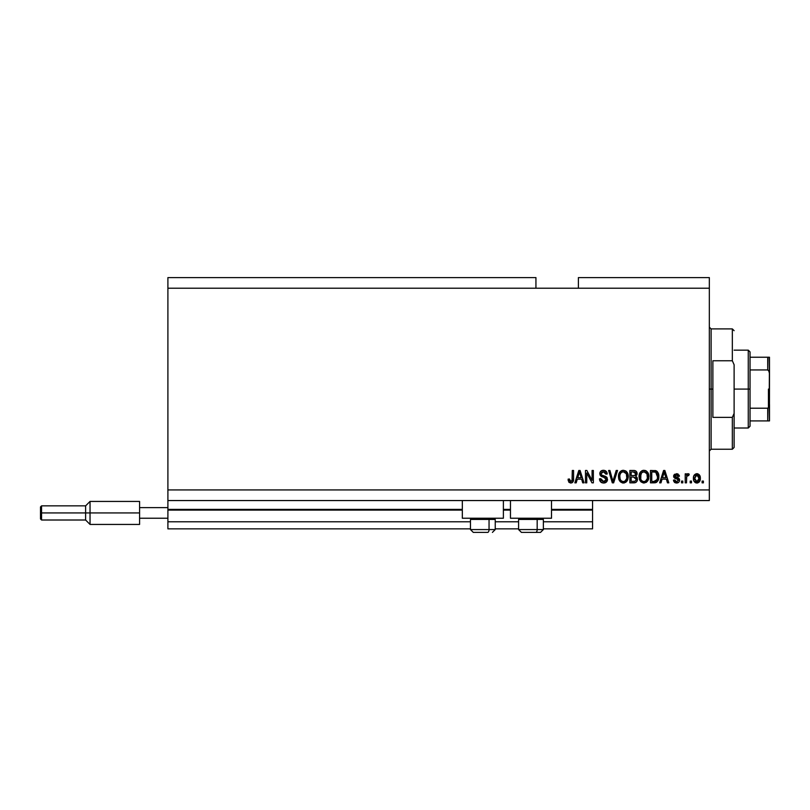 <?xml version="1.0" encoding="UTF-8"?>
<svg xmlns="http://www.w3.org/2000/svg" width="810" height="810" viewBox="0 0 810 810"><rect width="100%" height="100%" fill="white"/><g stroke="black" fill="none" stroke-linecap="round" stroke-linejoin="round"><path stroke-width="1.21" d="M592.555 528.859L543.368 528.859L592.555 528.859L592.555 521.782L543.368 521.782L592.555 521.782L592.555 510.108L551.509 510.108L592.555 510.108L592.555 528.859M518.592 528.859L495.244 528.859L518.592 528.859M470.468 528.859L167.903 528.859L470.468 528.859M518.592 521.782L495.244 521.782L518.592 521.782M470.468 521.782L167.903 521.782L167.903 528.859L167.903 521.782L470.468 521.782M510.462 510.108L503.385 510.108L510.462 510.108M462.328 510.108L167.903 510.108L167.903 521.782L167.903 509.399L462.328 509.399L167.903 509.399L167.903 510.108L462.328 510.108M592.555 509.399L592.555 510.108L592.555 509.399L551.509 509.399L592.555 509.399L592.555 500.55L592.555 509.399M510.462 509.399L503.385 509.399L510.462 509.399M167.903 500.55L167.903 509.399L167.903 500.55L709.337 500.55L167.903 500.55L167.903 489.928L709.337 489.928L709.337 288.218L535.937 288.218L535.937 277.597L167.903 277.597L535.937 277.597L535.937 288.218L167.903 288.218L709.337 288.218L709.337 277.597L578.401 277.597L709.337 277.597L709.337 489.928L167.903 489.928L167.903 500.55M462.328 518.238L462.328 500.55L462.328 518.238L503.385 518.238L503.385 500.55L503.385 518.238L462.328 518.238M551.509 518.238L551.509 500.55L551.509 518.238L510.462 518.238L551.509 518.238M510.462 500.55L510.462 518.238L510.462 500.55M167.903 277.597L167.903 489.928L167.903 277.597M586.764 482.851L586.764 472.989L586.764 482.851L585.478 482.851L585.478 470.468L586.855 470.468L592.08 480.34L592.08 470.468L593.365 470.468L593.365 482.851L591.988 482.851L586.764 472.989L591.988 482.851L593.365 482.851L593.365 470.468L592.08 470.468L592.08 480.34L586.855 470.468L585.478 470.468L585.478 482.851L586.764 482.851L585.478 482.851L585.478 470.468L586.855 470.468M603.622 483.013L603.622 483.013C605.991 482.942 607.287 481.748 607.52 479.409L606.386 482.082L603.207 483.003L600.605 481.869L599.471 478.832L600.767 478.669L601.415 480.563L603.146 481.525L605.08 481.302L606.133 480.127L605.607 478.042L601.303 476.422L600.038 474.974L599.926 472.665L601.385 470.792L604.138 470.357L606.518 471.754L607.196 474.012L605.91 474.164L605.222 472.392L603.43 471.754L601.789 472.22L601.101 474.063L601.921 475.298L606.406 476.928L607.52 479.409L605.607 476.452L601.486 474.984L601.081 473.728L603.43 471.754L605.91 474.164L607.196 474.012C607.014 471.653 605.748 470.418 603.389 470.306C601.182 470.387 599.987 471.521 599.795 473.698L606.234 479.449L603.723 481.565L600.767 478.669L599.471 478.832C599.633 481.454 601.01 482.851 603.622 483.013L603.197 483.003M613.453 479.449L616.207 470.468L617.544 470.468L613.636 482.851L612.309 482.851L608.604 470.468L609.93 470.468L612.907 481.403L616.207 470.468L617.544 470.468L616.207 470.468L612.907 481.403L609.93 470.468L608.604 470.468L612.309 482.851L613.636 482.851L612.309 482.851L608.604 470.468L609.93 470.468L612.775 480.846M625.857 482.264L622.293 482.902L619.711 481.069L618.526 477.951L619.012 473.455L620.551 471.309L623.366 470.306L626.059 471.217L627.73 473.526L628.256 477.262L627.598 480.107L625.877 482.254L623.366 483.013L627.011 481.12L628.266 476.675C628.357 473.07 626.727 470.954 623.366 470.306C619.944 470.964 618.303 473.141 618.455 476.827L619.711 481.069L623.629 483.003M647.595 481.12L643.95 483.013L641.004 481.889L639.333 479.054L639.272 474.549L640.852 471.562L643.383 470.337L646.107 470.863L648.051 472.949L648.861 476.675L648.192 480.107L646.471 482.254L643.95 483.013L647.595 481.12L648.861 476.675C648.952 473.07 647.322 470.954 643.96 470.306C640.538 470.964 638.898 473.141 639.049 476.827L640.295 481.069L644.223 483.003M691.487 481.089L691.487 482.851L690.201 482.851L690.201 481.089L691.487 481.089L690.201 481.089L690.201 482.851L691.487 482.851L690.201 482.851L690.201 481.089L691.487 481.089L691.487 482.851L691.487 481.089M697.076 483.013L696.873 483.013C699.344 482.527 700.498 480.938 700.336 478.254L699.627 481.454L697.693 482.922L695.314 482.608L693.785 480.755L693.694 476.199L696.063 473.779L699.06 474.559L700.336 478.254C700.437 475.662 699.283 474.144 696.873 473.688C694.423 474.154 693.279 475.713 693.411 478.345C693.279 480.988 694.433 482.537 696.873 483.013L696.671 483.013M571.475 482.942L569.015 482.355L568.104 479.155L569.4 478.993L570.24 481.423L572.042 480.826L572.295 470.468L573.581 470.468L573.49 480.3L572.7 482.244L570.777 483.013C572.893 482.598 573.824 481.221 573.581 478.872L573.581 470.468L572.295 470.468L572.123 480.634L570.837 481.565L569.4 478.993L568.104 479.155L568.843 482.142L570.503 483.003M660.97 482.851L662.053 479.155L660.97 482.851L659.634 482.851L663.592 470.468L664.848 470.468L668.807 482.851L667.47 482.851L666.387 479.155L662.053 479.155L666.387 479.155L667.47 482.851L668.807 482.851L664.848 470.468L663.592 470.468L659.634 482.851L660.97 482.851L659.634 482.851L663.592 470.468L664.848 470.468L668.807 482.851L667.47 482.851M676.542 483.013C678.426 482.942 679.438 481.98 679.58 480.107L679.104 481.798L677.707 482.851L674.386 482.233L673.464 480.117L674.76 479.955L675.307 481.261L676.623 481.727L678.294 480.33L677.94 479.459L673.89 477.363L673.677 475.713L674.467 474.326L677.565 473.83L679.327 475.723L679.418 476.26L678.132 476.422L677.656 475.338L676.259 474.984L674.912 476.077L678.79 478.143L679.58 480.107L674.912 476.077L676.532 474.974L678.132 476.422L679.418 476.26L676.482 473.688L673.626 476.25L678 479.51L678.294 480.33L676.623 481.727L674.76 479.955L673.464 480.117L676.239 483.003M682.8 481.089L682.8 482.851L681.514 482.851L681.514 481.089L682.8 481.089L681.514 481.089L681.514 482.851L682.8 482.851L681.514 482.851L681.514 481.089L682.8 481.089L682.8 482.851L682.8 481.089M688.186 473.698L689.229 474.164L688.753 475.46L686.728 476.341L686.495 482.851L685.209 482.851L685.209 473.85L686.495 473.85L686.495 475.288L687.457 473.84L689.229 474.164L688.753 475.46L686.921 475.885L686.495 478.183L686.728 476.341L688.753 475.46L689.229 474.164L688.014 473.688L686.495 475.288L686.495 473.85L685.209 473.85L685.209 482.851L686.495 482.851L685.209 482.851L685.209 473.85L686.495 473.85M703.384 481.089L703.384 482.851L702.098 482.851L702.098 481.089L703.384 481.089L702.098 481.089L702.098 482.851L703.384 482.851L702.098 482.851L702.098 481.089L703.384 481.089L703.384 482.851L703.384 481.089M654.399 482.851L654.115 482.851C657.477 482.345 659.056 480.259 658.834 476.594L658.327 479.884L656.707 482.203L650.471 482.851L650.471 470.468L656.707 471.086L658.257 473.161L658.834 476.594C659.036 473.961 658.064 471.987 655.928 470.701L650.471 470.468L650.471 482.851L654.115 482.851L650.471 482.851L650.471 470.468M633.693 482.851L633.693 482.851C636.083 482.831 637.328 481.626 637.44 479.216L636.903 481.363L635.526 482.578L629.876 482.851L629.876 470.468L634.372 470.499L636.144 471.238L637.095 473.971L635.728 476.179L637.055 477.424L637.44 479.216L635.728 476.179L637.116 473.587C636.933 471.521 635.799 470.478 633.714 470.468L629.876 470.468L629.876 482.851L633.693 482.851L629.876 482.851L629.876 470.468L633.714 470.468M576.204 482.851L577.287 479.155L576.204 482.851L574.867 482.851L578.816 470.468L580.071 470.468L584.03 482.851L582.694 482.851L581.61 479.155L577.287 479.155L581.61 479.155L582.694 482.851L584.03 482.851L580.071 470.468L578.816 470.468L574.867 482.851L576.204 482.851L574.867 482.851L578.816 470.468L580.071 470.468L584.03 482.851L582.694 482.851M709.337 500.55L709.337 489.928L709.337 500.55M578.401 277.597L578.401 288.218L578.401 277.597M568.104 479.155L569.42 479.409M569.46 479.824L569.835 481.059M570.837 481.565L572.235 480.046M571.799 481.17L572.295 478.973M572.295 470.468L573.581 470.468L573.561 479.591M573.389 480.856L573.217 481.403M573.105 481.656L573.49 480.3M572.7 482.244L572.164 482.679M568.144 479.935L568.245 480.705M664.109 472.351L663.643 474.103L664.22 471.754L665.962 477.708L662.479 477.708L663.643 474.103L662.479 477.708L665.962 477.708L664.099 472.372M675.378 482.841L674.619 482.436M673.586 480.694L673.91 481.565M673.464 480.117L674.76 479.955L674.922 480.664M674.953 480.725L675.307 481.261M676.198 481.697L677.231 481.656M676.623 481.727L678.294 480.33L677.869 479.419M678.284 480.107L676.785 479.014M678.294 480.33L678 479.51L678.294 480.33M675.702 478.669L674.659 478.194M673.89 477.363L673.687 476.827M673.829 475.197L673.677 475.713M677.555 473.83L678.061 474.032M679.165 475.207L679.317 475.713M679.418 476.26L678.132 476.422L677.848 475.561M676.836 474.994L675.986 475.014M675.692 475.085L675.064 475.551M674.953 475.804L675.459 476.898M674.922 476.189L676.35 477.211M679.408 479.034L679.549 479.571M679.114 481.798L678.345 482.547M678.243 482.608L677.13 482.973M687.872 473.698L689.229 474.164M688.753 475.46L687.548 475.349L686.627 476.796M687.7 475.308L686.728 476.341L686.495 482.851M686.809 476.108L687.528 475.359M696.063 482.922L695.304 482.608M694.666 482.112L694.15 481.484L694.666 482.122M693.562 479.955L693.421 478.761M693.694 476.199L693.887 475.693M697.299 473.708L697.937 473.86M699.941 475.895L700.174 476.655M700.174 476.675L700.296 477.465M699.617 481.474L699.131 482.092M697.997 482.831L697.288 482.993M695.861 475.278L694.707 478.345L696.843 474.974L699.04 478.345L698.959 477.211M698.716 480.34L699.04 478.345L696.904 481.727L697.785 481.474M695.436 481.018L696.904 481.727L694.707 478.345L694.848 479.783M698.23 475.591L696.215 475.095M698.959 477.222L698.777 476.503M698.838 476.675L698.362 475.743M698.625 476.148L697.663 475.156M697.947 481.373L698.838 479.996M654.956 470.509L656.13 470.772M656.718 471.096L657.366 471.673M658.257 473.151L658.803 475.693M658.824 476.158L658.824 477.151M658.783 477.708L658.5 479.328M656.677 482.213L655.796 482.628M655.766 482.638L655.148 482.78M657.214 474.083L657.396 474.781M657.538 476.26L657.447 478.022M656.576 480.451L657.052 479.601L653.964 481.403L655.594 481.17M651.756 481.403L651.756 471.916L655.675 472.159L651.756 471.916L651.756 481.403L653.964 481.403L651.756 481.403M656.859 473.303L655.675 472.159L653.923 471.916L655.675 472.159L657.538 476.958M655.158 481.292L656.464 480.583M639.799 480.229L639.343 479.054M639.06 477.394L639.049 476.827M639.1 475.652L639.262 474.569M641.763 470.873L642.279 470.62M642.826 470.448L643.393 470.337M645.074 470.448L645.611 470.62M647.747 472.422L648.051 472.949M648.486 473.982L648.192 473.232M648.729 475.004L648.8 475.541M648.709 478.426L648.587 478.973M648.506 479.297L648.202 480.097M643.322 482.973L641.014 481.899M639.515 479.581L639.728 480.107M646.674 471.238L646.107 470.863M644.213 471.764L641.591 472.736L643.099 471.855M646.805 473.404L644.932 471.906L646.198 472.645M641.641 472.686L640.335 476.847C640.133 473.982 641.348 472.291 643.97 471.754L647.038 473.84L647.575 476.634C647.716 479.409 646.501 481.049 643.94 481.565L645.58 481.13L647.423 478.305M647.139 479.287L645.58 481.13M643.12 481.464L643.94 481.565C641.449 481.089 640.254 479.51 640.335 476.847L640.75 479.287L640.882 473.769M647.352 474.781L646.522 473M647.413 478.345L646.927 473.617M647.494 475.47L647.372 474.862M640.75 479.277L641.631 480.603M641.672 480.644L641.145 480.016M634.058 470.478L636.123 471.217M636.569 471.754L636.862 472.291M636.873 472.321L637.055 472.939M637.116 473.587L636.042 475.956M637.389 479.976L637.217 480.674M636.893 481.373L635.88 482.406M636.771 475.065L637.035 474.346M636.093 479.854L634.959 481.251L636.093 479.854L635.749 477.839L633.531 477.06L636.154 479.226L633.531 477.06L631.162 477.06L633.531 477.06M634.422 471.977L631.162 471.916L631.162 475.612L634.706 475.5L635.83 473.789L634.706 475.5L631.162 475.612L631.162 471.916L633.268 471.916L635.83 473.789L635.425 472.493L633.825 471.926M633.44 475.612L635.01 475.369M634.706 475.5L635.779 474.336L635.658 472.888M631.162 481.403L631.162 477.06L631.162 481.403L634.959 481.251L631.162 481.403M635.779 474.336L635.83 473.789M619.144 480.107L618.749 479.044M620.318 471.511L621.695 470.62M622.242 470.438L622.799 470.337M625.522 470.863L626.535 471.633M627.153 472.412L627.882 473.941M627.892 473.982L627.608 473.232M628.135 474.994L628.216 475.551M628.266 476.675L627.001 481.13M622.738 482.973L620.43 481.889M623.892 482.983L624.419 482.902M626.586 471.683L626.079 471.238M623.629 471.764L621.695 472.19M626.221 473.404L624.348 471.906L625.603 472.645M619.964 474.711L619.741 476.847C619.549 473.982 620.754 472.291 623.376 471.754L626.444 473.84L626.981 476.634C627.122 479.409 625.917 481.049 623.356 481.565L624.996 481.13L626.839 478.305M626.545 479.287L624.996 481.13M622.525 481.464L623.356 481.565C620.865 481.089 619.66 479.51 619.741 476.847L620.166 479.287L619.771 475.966M620.288 473.769L619.822 475.531M621.047 472.686L620.004 474.579M626.768 474.781L625.938 473M626.829 478.345L626.332 473.617M626.899 475.47L626.778 474.862M620.156 479.277L621.047 480.603M621.088 480.644L620.561 480.016M613.636 482.851L617.544 470.468L613.636 482.851M612.633 480.289L612.411 479.449M601.962 482.74L601.385 482.476M601.344 482.456L600.119 481.241M599.805 480.624L599.542 479.652M599.471 478.832L600.767 478.669L600.838 479.247M601.597 476.574L601.03 476.24M602.012 470.509L602.691 470.357M604.128 470.357L605.617 470.893M606.123 471.298L607.125 473.263M606.508 471.754L606.933 472.544M607.176 473.637L605.85 473.688M603.004 471.774L605.181 472.351M601.091 473.516L601.101 474.063M601.688 475.166L602.751 475.622M604.017 475.956L604.543 476.088M606.781 477.282L607.237 478.001M607.449 480.158L606.872 481.515M606.366 482.092L605.556 482.638M605.09 482.811L604.361 482.973M604.392 471.886L604.898 472.129M602.822 477.009L604.159 477.394M592.08 470.468L593.365 470.468L593.365 482.851L591.988 482.851M579.049 473.526L579.444 471.754L581.185 477.708L577.702 477.708L578.877 474.103L577.702 477.708L581.185 477.708L579.778 473.04M579.444 471.754L579.201 472.939M664.372 472.402L664.22 471.754M697.126 474.994L696.559 474.994M694.717 477.789L694.717 478.912M695.841 481.393L696.347 481.646M696.62 481.707L697.187 481.707M697.451 481.636L698.149 481.191M698.969 479.459L699.04 478.619M656.252 480.796L657.285 478.872M657.366 478.487L657.487 477.728M657.477 475.318L657.315 474.447M657.102 473.789L656.637 472.959M656.211 472.503L655.472 472.088M641.591 472.736L641.054 473.435M643.525 481.545L644.375 481.545M647.534 477.495L647.504 475.561M621.007 472.736L620.46 473.435M622.941 481.545L623.781 481.545M626.95 477.495L626.91 475.561M473.354 532.403L487.63 532.403A2.835 1.417 -90 0 0 489.048 529.568L489.048 519.443L488.45 518.238L489.048 519.443L470.468 519.443L489.048 519.443L489.048 529.568L470.529 529.568M471.673 518.238L470.468 519.443L470.468 529.568L473.303 532.403L470.468 529.568L495.244 529.568L492.409 532.403L495.244 529.568L495.244 519.443L489.048 519.443L495.244 519.443L494.039 518.238M473.809 532.403L487.63 532.403A2.835 1.417 90 0 0 489.048 529.568L495.173 529.568M521.478 532.403L535.764 532.403A2.835 1.417 -90 0 0 537.172 529.568L537.172 519.443L536.574 518.238L537.172 519.443L518.592 519.443L537.172 519.443L537.172 529.568L518.663 529.568M519.797 518.238L518.592 519.443L518.592 529.568L521.427 532.403L518.592 529.568L543.368 529.568L543.368 519.443L537.172 519.443L543.368 519.443L542.163 518.238M521.934 532.403L540.513 532.403L543.368 529.568L540.533 532.403M543.308 529.568L537.172 529.568A2.835 1.417 90 0 1 535.764 532.403L540.483 532.403M709.337 327.149L711.109 328.911L711.109 389.073L712.881 389.073L712.881 360.764L732.341 360.764L734.113 364.753L734.113 413.404L732.341 417.383L732.341 449.236L732.341 417.383L712.881 417.383L712.881 389.073L711.109 389.073L711.109 328.911L711.109 389.073L709.337 389.073L711.109 389.073L711.109 449.236L709.337 451.008M732.341 360.764L732.341 328.911L732.341 360.764L734.113 364.753L734.113 447.464L734.113 413.404L732.341 417.383L712.881 417.383L712.881 360.764L732.341 360.764M711.109 389.073L711.109 449.236L711.109 389.073M768.052 408.159L767.728 420.927L750.04 420.927L750.04 389.073L748.268 389.073L748.268 428.004L748.268 389.073L734.113 389.073L748.268 389.073L748.268 350.153L748.268 389.073L750.04 389.073L750.04 426.232L750.04 420.927L769.5 420.927L769.5 404.504L768.791 407.521M768.052 357.23L767.728 369.937L750.04 369.937L750.04 389.073L750.04 351.915L750.04 369.937L767.728 369.937L768.68 370.474L769.5 373.653L769.429 420.927M767.728 357.23L750.04 357.23L769.48 357.23L769.5 373.653L769.186 371.466L767.728 369.937L767.728 357.23L769.48 357.23L769.186 406.691L767.728 408.21L750.04 408.21L767.728 408.21L767.728 420.927L769.186 420.927L768.265 420.927M768.437 407.926L768.437 389.073L768.437 407.926M139.583 501.43L139.583 507.627L167.903 507.627L139.583 507.627L139.583 518.238L167.903 518.238L139.583 518.238L139.583 524.434L139.583 501.43L90.042 501.43L85.617 505.855L85.617 512.933L85.617 505.855L41.563 505.855L40.5 506.918L40.5 512.933L41.563 512.933L41.563 505.855L41.563 512.933L85.617 512.933L85.617 520.01L85.617 512.933L90.042 512.933L90.042 501.43L90.042 512.933L139.583 512.933L90.042 512.933L90.042 524.434L90.042 512.933L41.563 512.933L41.563 520.01L41.563 512.933L40.5 512.933L40.5 518.947L40.5 507.03M734.113 447.464L732.341 449.236L711.109 449.236M711.109 328.911L732.341 328.911L734.113 330.683M750.04 426.232L748.268 428.004L734.113 428.004M734.113 350.153L748.268 350.153L750.04 351.915M139.583 524.434L90.042 524.434L85.617 520.01L41.563 520.01L40.5 518.947"/></g></svg>
